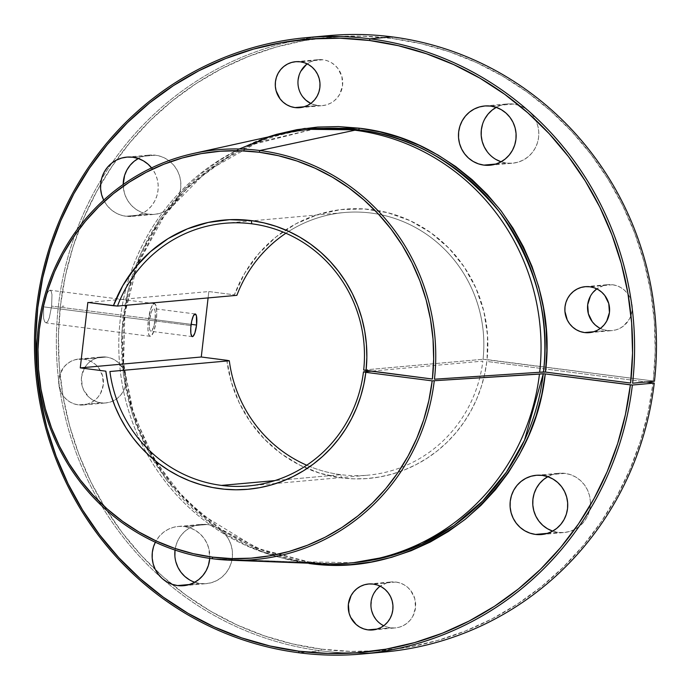<?xml version="1.0" encoding="UTF-8"?>
<svg xmlns="http://www.w3.org/2000/svg" width="690" height="690" viewBox="0 0 690 690"><rect width="100%" height="100%" fill="white"/><g stroke="black" fill="none" stroke-linecap="round" stroke-linejoin="round"><path stroke-width="0.52" stroke-dasharray="3.45 2.59" d="M149.532 320.212L190.983 325.542L149.532 320.212L151.274 312.122L152.464 309.586L153.637 308.628L154.603 309.396L155.224 311.768L155.112 319.703A11.42 2.743 97.3 0 0 153.775 308.628A11.42 2.743 97.3 0 0 149.532 320.212A11.42 2.743 97.3 0 0 150.868 331.286A11.42 2.743 97.3 0 0 155.112 319.703L153.37 327.793L151.015 331.286L150.041 330.519L149.42 328.147L149.532 320.212M191.139 324.343L155.112 319.703L191.139 324.343M148.298 320.324A16.482 3.95 -82.7 0 1 154.422 303.609A16.482 3.95 -82.7 0 1 156.345 319.599L51.612 306.127L51.983 294.69L51.233 291.284L49.896 290.188L48.145 291.568L46.282 295.216L43.556 306.852L148.298 320.324L43.556 306.852L43.608 318.332L44.66 321.781L46.118 322.894L47.739 321.497L49.309 317.823L51.612 306.127L51.983 294.69L51.233 291.284L49.896 290.188L48.145 291.568L46.282 295.216L43.556 306.852L43.608 318.332L44.66 321.781L46.118 322.894L47.739 321.497L49.309 317.823L51.612 306.127L156.345 319.599A16.482 3.95 -82.7 0 1 150.222 336.306A16.482 3.95 -82.7 0 1 148.298 320.324L147.927 329.346L149.031 335.202L149.678 336.065L151.257 335.927L153.836 331.26L155.905 322.791L156.768 313.363L156.509 308.137L154.965 303.85L153.396 303.988L150.817 308.654L148.298 320.324M154.422 303.609L49.896 290.188M612.548 284.737L589.872 286.781L612.548 284.737L608.166 284.625L603.845 285.384L596.781 288.869A23.072 22.365 -95.1 0 1 607.838 284.651A23.072 22.365 -95.1 0 1 612.548 284.737A23.072 22.365 -95.1 0 1 632.273 308.059A23.072 22.365 -95.1 0 1 611.97 330.613A23.072 22.365 -95.1 0 1 607.252 330.519L611.642 330.639L615.954 329.872L620.043 328.25L623.743 325.835L629.418 319.03L631.178 314.899L632.118 310.483L632.212 305.963L631.445 301.513L629.849 297.287L627.486 293.466L624.45 290.188L620.853 287.575L616.834 285.738L612.548 284.737M593.918 331.718L607.252 330.519L593.918 331.718M395.939 582.05L373.255 584.085L395.939 582.05L391.549 581.929L387.237 582.696L380.173 586.172A23.072 22.365 -95.1 0 1 391.221 581.955A23.072 22.365 -95.1 0 1 395.939 582.05A23.072 22.365 -95.1 0 1 415.665 605.363A23.072 22.365 -95.1 0 1 395.353 627.917A23.072 22.365 -95.1 0 1 390.644 627.831L395.025 627.943L399.346 627.176L403.434 625.554L407.126 623.139L410.291 620.025L412.801 616.334L415.509 607.795L414.828 598.817L410.869 590.769L407.833 587.492L404.237 584.879L400.217 583.041L395.939 582.05M377.301 629.03L390.644 627.831L377.301 629.03M83.688 359.111A23.072 22.365 84.9 0 1 103.414 382.424A23.072 22.365 84.9 0 1 83.111 404.978A23.072 22.365 84.9 0 1 78.393 404.892L101.068 402.848A23.072 22.365 -95.1 0 0 105.786 402.943A23.072 22.365 -95.1 0 0 126.089 380.388A23.072 22.365 -95.1 0 0 106.364 357.066L83.688 359.111L87.975 360.102L91.986 361.94L95.582 364.553L98.618 367.83L102.577 375.878L103.258 384.856L100.55 393.395L98.04 397.095L94.875 400.209L91.184 402.615L87.095 404.237L82.774 405.004L78.393 404.892L74.106 403.892L70.087 402.054L66.49 399.441L63.454 396.163L61.1 392.343L58.736 383.657L59.763 374.73L64.041 366.908L67.206 363.794L70.898 361.379L74.986 359.757L106.364 357.066L101.982 356.946L97.661 357.713L93.581 359.335L89.881 361.75L86.716 364.863L84.206 368.555L81.498 377.102L82.179 386.081L83.775 390.298L89.174 397.406L92.771 400.01L96.79 401.847L101.068 402.848L105.458 402.969L109.77 402.201L113.859 400.579L117.559 398.165L120.716 395.051L123.234 391.359L124.993 387.228L125.934 382.812L126.029 378.293L123.665 369.616L118.266 362.509L114.669 359.904L110.65 358.067L106.364 357.066A23.072 22.365 -95.1 0 0 101.654 356.98A23.072 22.365 -95.1 0 0 81.342 379.526A23.072 22.365 -95.1 0 0 101.068 402.848L78.393 404.892A23.072 22.365 84.9 0 1 58.667 381.57A23.072 22.365 84.9 0 1 78.971 359.016A23.072 22.365 84.9 0 1 83.688 359.111M513.394 104.052L490.711 106.096L513.394 104.052L507.736 103.905L502.173 104.889L496.188 107.364A29.748 28.833 -95.1 0 1 507.314 103.94A29.748 28.833 -95.1 0 1 513.394 104.052A29.748 28.833 -95.1 0 1 538.821 134.119A29.748 28.833 -95.1 0 1 512.644 163.194A29.748 28.833 -95.1 0 1 506.564 163.073L512.213 163.228L517.785 162.236L523.055 160.149L527.816 157.035L531.895 153.025L535.13 148.264L537.407 142.934L538.623 137.25L538.735 131.419L537.743 125.675L535.69 120.233L532.645 115.308L528.73 111.073L524.09 107.709L518.914 105.346L513.394 104.052M495.929 164.03L506.564 163.073L495.929 164.03M564.981 473.366L542.306 475.41L564.981 473.366L559.331 473.219L553.76 474.202L547.782 476.678A29.748 28.833 -95.1 0 1 558.9 473.254A29.748 28.833 -95.1 0 1 564.981 473.366A29.748 28.833 -95.1 0 1 590.407 503.433A29.748 28.833 -95.1 0 1 564.23 532.499A29.748 28.833 -95.1 0 1 558.15 532.387L563.808 532.542L569.371 531.55L574.641 529.463L579.402 526.349L583.481 522.339L586.724 517.569L588.993 512.247L590.209 506.564L590.321 500.733L589.338 494.989L587.276 489.546L584.232 484.613L580.316 480.387L575.684 477.023L570.501 474.651L564.981 473.366M547.515 533.344L558.15 532.387L547.515 533.344M184.377 526.556A29.748 28.833 84.9 0 1 209.734 558.365L208.734 548.17L206.672 542.728L203.628 537.803L199.712 533.568L195.08 530.205L189.897 527.841L184.377 526.556L207.052 524.512L184.377 526.556L178.727 526.401L173.155 527.393L167.894 529.48L163.125 532.594L159.045 536.604L155.362 542.219A29.748 28.833 84.9 0 1 178.296 526.436A29.748 28.833 84.9 0 1 184.377 526.556M189.526 579.876L194.709 582.248L200.229 583.533L189.586 584.49L200.229 583.533A29.748 28.833 -95.1 0 0 206.31 583.645A29.748 28.833 -95.1 0 0 232.487 554.57A29.748 28.833 -95.1 0 0 207.052 524.512L201.402 524.357L195.839 525.349L190.569 527.436L185.8 530.55L181.72 534.56L178.486 539.321L176.217 544.652L175.001 550.335M295.587 61.712L318.262 59.668A23.072 22.365 -95.1 0 1 322.98 59.763L327.258 60.755L331.278 62.592L334.874 65.205L337.91 68.483L341.869 76.53L342.551 85.508L339.842 94.047L337.332 97.747L334.167 100.861L330.476 103.267L326.387 104.889L322.066 105.656L317.685 105.544A23.072 22.365 -95.1 0 1 310.767 103.448L317.685 105.544L304.342 106.743L317.685 105.544A23.072 22.365 -95.1 0 0 322.394 105.63A23.072 22.365 -95.1 0 0 342.706 83.076A23.072 22.365 -95.1 0 0 322.98 59.763L300.297 61.798L322.98 59.763L318.59 59.642L314.278 60.41L310.19 62.031L306.489 64.446M103.69 200.135A29.748 28.833 84.9 0 0 125.96 216.255L131.609 216.41L137.181 215.418L142.451 213.331L147.212 210.217L151.291 206.207L154.525 201.446L156.803 196.115L158.019 190.431L158.131 184.609L157.139 178.857L155.086 173.414L151.576 167.894A29.748 28.833 84.9 0 1 156.018 198.289A29.748 28.833 84.9 0 1 132.04 216.375A29.748 28.833 84.9 0 1 125.96 216.255L148.635 214.219A29.748 28.833 -95.1 0 0 154.715 214.331A29.748 28.833 -95.1 0 0 180.892 185.265A29.748 28.833 -95.1 0 0 155.466 155.198L132.791 157.242L155.466 155.198L149.816 155.052L144.245 156.035L138.267 158.51A29.748 28.833 -95.1 0 1 149.385 155.086A29.748 28.833 -95.1 0 1 155.466 155.198L160.986 156.483L166.169 158.855L170.801 162.219L174.717 166.445L177.761 171.379L179.823 176.821L180.806 182.565L180.694 188.396L179.478 194.08L177.209 199.401L173.966 204.162L169.887 208.182L165.126 211.295L159.856 213.383L154.293 214.366L148.635 214.219L125.96 216.255L120.439 214.97L115.256 212.606L110.624 209.243L106.709 205.008L103.664 200.083M308.973 563.204L308.758 561.876L308.973 563.204M353.237 562.73L308.758 561.876L263.019 550.568L220.783 529.118L184.144 498.594L154.905 460.497L133.782 414.509L123.545 364.777L124.743 314.019L137.31 265.003L165.798 213.02L206.966 171.077L257.724 142.356L314.217 129.013L251.988 144.702L218.972 162.495L187.102 188.405L158.976 222.706L137.465 264.486L125.062 311.501L123.148 360.422L131.6 407.618L148.859 449.966L172.483 485.484L199.824 513.412L256.956 548.214L308.732 561.876L353.237 562.73A217.738 211.08 -95.1 0 1 308.732 561.876L304.928 562.221A217.738 211.08 84.9 0 1 146.565 453.106A217.738 211.08 84.9 0 1 130.427 273.766A217.738 211.08 84.9 0 1 310.405 129.349M267.824 137.051L256.766 141.079L237.714 149.773L219.593 160.356L202.567 172.724L186.817 186.757L172.483 202.325L159.709 219.273L148.609 237.446L139.294 256.654L131.859 276.724L126.374 297.459L122.889 318.668L121.44 340.127L122.035 361.646L124.674 383.01L129.332 404.021L135.964 424.471L144.503 444.162L154.862 462.904L166.954 480.516L180.659 496.834L195.831 511.704L212.347 524.969L230.029 536.51L248.711 546.221L268.22 553.992L288.368 559.763L306.153 563.1L262.226 551.845L213.84 526.047L166.989 480.568L147.324 449.699L132.273 413.922L123.363 374.42L121.699 332.951L127.693 291.697L140.967 252.851L160.399 218.256L184.411 189.163L239.257 148.98M340.869 474.668A131.85 127.822 84.9 0 1 306.748 465.224A131.85 127.822 -95.1 0 0 340.869 474.668L274.862 480.611L340.869 474.668A131.85 127.822 -95.1 0 0 367.822 475.186A131.85 127.822 -95.1 0 0 482.853 361.112L371.168 371.16L482.853 361.112A131.85 127.822 84.9 0 1 340.869 474.668L341.3 477.868L340.869 474.668M226.829 360.292A135.145 131.014 -95.1 0 0 341.3 477.868L354.074 478.86L366.873 478.567L379.578 476.98L392.058 474.125L404.211 470.028L415.906 464.724L427.041 458.264L437.503 450.717L447.198 442.143L456.021 432.63L463.904 422.271L470.77 411.162L476.54 399.415L481.163 387.133L484.604 374.437L486.83 361.448L646.366 381.967L486.83 361.448A135.145 131.014 -95.1 0 1 341.3 477.868L320.065 473.28L299.839 465.146L281.175 453.701L264.572 439.245L250.496 422.185L239.327 402.986L231.366 382.156L226.829 360.292M339.394 36.51L362.923 36.182L392.136 38.45L420.96 43.643L449.173 51.716L476.497 62.592L502.665 76.167L527.445 92.305L550.577 110.857L571.863 131.643L591.071 154.474L608.045 179.107L622.604 205.327L634.61 232.875L643.951 261.493L650.541 290.895L654.31 320.807L655.224 350.934L653.275 380.992L654.465 381.234L653.275 380.992A307.792 298.382 -95.1 0 0 392.136 38.45L391.929 36.846L392.136 38.45A307.792 298.382 -95.1 0 0 100.602 184.497A307.792 298.382 -95.1 0 0 155.44 569.759A307.792 298.382 -95.1 0 0 321.48 649.135L320.885 650.808A309.439 299.986 84.9 0 1 101.404 179.331A309.439 299.986 84.9 0 1 112.082 162.849A309.439 299.986 84.9 0 1 317.762 36.829M328.682 35.639A309.439 299.986 -95.1 0 0 112.082 162.849A309.439 299.986 -95.1 0 0 101.404 179.331A309.439 299.986 -95.1 0 0 320.885 650.808L299.012 652.775L320.885 650.808A309.439 299.986 -95.1 0 0 384.132 652.024M314.217 129.013A217.738 211.08 -95.1 0 0 137.232 265.089A217.738 211.08 -95.1 0 0 154.81 460.42A217.738 211.08 -95.1 0 0 308.732 561.876L304.928 562.221L212.615 558.762L304.928 562.221A217.738 211.08 -95.1 0 0 323.317 563.747M284.591 133.351A217.738 211.08 -95.1 0 0 130.427 273.766A217.738 211.08 -95.1 0 0 146.565 453.106A217.738 211.08 -95.1 0 0 304.928 562.221M373.178 652.8A309.439 299.986 84.9 0 1 320.885 650.808L321.48 649.135A307.792 298.382 -95.1 0 0 653.068 382.829L648.1 412.499L640.346 441.514L629.866 469.588L616.765 496.464L601.171 521.864L583.231 545.566L563.126 567.327L541.038 586.94L517.181 604.224L491.789 619.008L465.095 631.152L437.365 640.544L408.868 647.082L379.862 650.713L350.641 651.403L321.48 649.135L292.603 643.934L264.339 635.835L236.972 624.924L210.761 611.306L185.946 595.116L162.78 576.504L141.493 555.648L122.268 532.749L105.303 508.038L90.761 481.741L78.789 454.115L69.483 425.428L62.954 395.957L59.245 365.976L58.409 335.788L60.444 305.679L65.334 275.931L73.037 246.839L83.464 218.678L96.522 191.725L112.099 166.238L130.022 142.459L150.127 120.621L172.233 100.93L196.107 83.576L221.533 68.733L248.262 56.537L276.035 47.101L304.592 40.529L333.641 36.88M653.275 380.992L487.045 359.611L487.554 335.262L483.811 311.199L475.945 288.187L464.206 266.978L448.983 248.271L430.758 232.668L410.136 220.679L387.771 212.684L364.406 208.949L340.8 209.605L317.711 214.616L295.889 223.819L276.043 236.929L258.828 253.506L244.795 273.024L234.402 294.837L208.837 291.551L208.095 297.916L208.837 291.551L87.837 302.436L208.837 291.551L234.402 294.837A135.145 131.014 -95.1 0 1 387.771 212.684A135.145 131.014 -95.1 0 1 487.045 359.611L483.06 359.274A131.85 127.822 -95.1 0 0 344.189 212.546A131.85 127.822 -95.1 0 0 285.876 233.246A131.85 127.822 84.9 0 1 422.936 231.935A131.85 127.822 84.9 0 1 483.06 359.274L653.275 380.992M63.937 306.162L62.143 306.282L63.937 306.136M123.208 184.48L124.286 192.596L126.339 198.039L129.384 202.972L133.299 207.198L137.94 210.562L143.115 212.934L148.635 214.219A29.748 28.833 -95.1 0 1 123.208 184.48M300.814 71.251L299.055 75.383M298.115 79.79L298.02 84.309L298.787 88.769L300.383 92.995L302.746 96.816M174.889 556.166L175.872 561.91M194.753 582.257A29.748 28.833 -95.1 0 0 200.229 583.533L205.879 583.68L211.451 582.696L216.712 580.601L221.481 577.495L225.561 573.476L228.795 568.715L231.064 563.394L232.28 557.701L232.401 551.879L231.409 546.135L229.356 540.693L226.311 535.759L222.396 531.533L217.755 528.169L212.58 525.797L207.052 524.512A29.748 28.833 -95.1 0 0 200.98 524.4A29.748 28.833 -95.1 0 0 175.036 550.077M552.63 531.102L558.15 532.387A29.748 28.833 -95.1 0 1 552.681 531.119M484.82 118.87L482.552 124.191M487.312 151.826L491.228 156.052L495.86 159.416M501.043 161.788L506.564 163.073A29.748 28.833 -95.1 0 1 501.087 161.805M379.448 586.733L373.773 593.538L372.014 597.669L370.978 606.596L371.746 611.055M375.705 619.102L378.741 622.38L382.338 624.993L386.357 626.831L390.644 627.831A23.072 22.365 -95.1 0 1 383.726 625.735M592.9 292.534L590.39 296.226M598.955 327.681L602.974 329.518L607.252 330.519A23.072 22.365 -95.1 0 1 600.343 328.431M62.143 306.326L63.929 306.17L62.186 306.377M363.682 370.021L483.06 359.274L363.682 370.021M318.262 59.668A23.072 22.365 -95.1 0 0 307.214 63.885M150.222 336.306L46.118 322.894M63.903 306.17L62.143 306.36L63.894 306.196M195.227 313.967L153.775 308.628M589.295 332.649L611.97 330.613M372.678 629.961L395.353 627.917M83.111 404.978L105.786 402.943M489.969 165.229L512.644 163.194M541.555 534.543L564.23 532.499M183.626 585.689L206.31 583.645M299.719 107.675L322.394 105.63M132.04 216.375L154.715 214.331M224.811 223.284L344.189 212.546M248.435 485.924L367.822 475.186M126.71 157.122L149.385 155.086M178.296 526.436L200.98 524.4M536.225 475.289L558.9 473.254M484.639 105.984L507.314 103.94M78.971 359.016L101.654 356.98M368.546 583.999L391.221 581.955M585.155 286.686L607.838 284.651M192.32 336.616L150.868 331.286"/><path stroke-width="1.03" d="M190.983 325.542A11.42 2.743 -82.7 0 1 195.227 313.967A11.42 2.743 -82.7 0 1 196.564 325.042L191.139 324.343L196.564 325.042L196.417 315.727L195.08 313.959L193.312 316.011L191.699 321.186L190.785 327.741L190.871 333.477L191.941 336.444L193.036 336.349L194.822 333.123L196.564 325.042A11.42 2.743 -82.7 0 1 192.32 336.616A11.42 2.743 -82.7 0 1 190.983 325.542M589.872 286.781A23.072 22.365 84.9 0 1 609.598 310.095A23.072 22.365 84.9 0 1 589.295 332.649A23.072 22.365 84.9 0 1 584.577 332.563L593.918 331.718L584.577 332.563L580.29 331.562L576.271 329.725L572.674 327.112L569.638 323.834L567.284 320.013L564.92 311.337L565.007 306.809L565.947 302.401L567.715 298.27L570.225 294.578L573.39 291.465L577.082 289.05L581.17 287.428L585.491 286.661L589.872 286.781L594.159 287.773L598.17 289.619L601.766 292.224L604.802 295.501L608.761 303.548L609.442 312.527L606.734 321.066L604.224 324.766L601.059 327.879L597.368 330.286L593.279 331.907L588.958 332.675L584.577 332.563A23.072 22.365 84.9 0 1 564.851 309.241A23.072 22.365 84.9 0 1 585.155 286.686A23.072 22.365 84.9 0 1 589.872 286.781M373.255 584.085A23.072 22.365 84.9 0 1 392.981 607.407A23.072 22.365 84.9 0 1 372.678 629.961A23.072 22.365 84.9 0 1 367.96 629.866L377.301 629.03L367.96 629.866L363.682 628.866L359.663 627.029L356.066 624.424L350.667 617.317L349.071 613.1L348.39 604.121L351.098 595.573L353.608 591.882L356.773 588.768L360.473 586.353L364.553 584.732L368.874 583.964L373.255 584.085L377.542 585.086L381.561 586.923L385.158 589.527L388.194 592.814L390.557 596.634L392.153 600.861L392.921 605.311L392.826 609.831L391.886 614.247L390.126 618.378L387.616 622.07L384.451 625.183L380.751 627.598L376.662 629.22L372.35 629.987L367.96 629.866A23.072 22.365 84.9 0 1 348.234 606.545A23.072 22.365 84.9 0 1 368.546 583.999A23.072 22.365 84.9 0 1 373.255 584.085M490.711 106.096A29.748 28.833 84.9 0 1 516.137 136.163A29.748 28.833 84.9 0 1 489.969 165.229A29.748 28.833 84.9 0 1 483.888 165.117L495.929 164.03L483.888 165.117L478.36 163.832L473.185 161.46L468.553 158.096L464.637 153.87L461.593 148.937L459.531 143.494L458.54 137.75L458.66 131.919L459.876 126.236L462.145 120.914L465.379 116.144L469.459 112.134L474.228 109.02L479.49 106.933L485.061 105.941L490.711 106.096L496.239 107.381L501.414 109.753L506.055 113.117L509.97 117.343L513.015 122.277L515.068 127.719L516.06 133.463L515.939 139.285L514.723 144.978L512.454 150.299L509.22 155.06L505.14 159.079L500.371 162.185L495.109 164.28L489.538 165.264L483.888 165.117A29.748 28.833 84.9 0 1 458.462 135.05A29.748 28.833 84.9 0 1 484.639 105.984A29.748 28.833 84.9 0 1 490.711 106.096M542.306 475.41A29.748 28.833 84.9 0 1 567.732 505.468A29.748 28.833 84.9 0 1 541.555 534.543A29.748 28.833 84.9 0 1 535.475 534.422L547.515 533.344L535.475 534.422L529.955 533.137L524.771 530.774L520.139 527.41L516.224 523.175L513.179 518.25L511.126 512.808L510.134 507.064L510.246 501.233L511.463 495.549L513.731 490.219L516.974 485.458L521.053 481.448L525.815 478.334L531.084 476.247L536.648 475.255L542.306 475.41L547.826 476.695L553 479.067L557.641 482.431L561.557 486.657L564.601 491.582L566.654 497.024L567.646 502.777L567.534 508.599L566.317 514.292L564.041 519.613L560.806 524.374L556.727 528.385L551.966 531.498L546.696 533.594L541.133 534.577L535.475 534.422A29.748 28.833 84.9 0 1 510.048 504.364A29.748 28.833 84.9 0 1 536.225 475.289A29.748 28.833 84.9 0 1 542.306 475.41L542.306 475.41M209.734 558.365A29.748 28.833 84.9 0 1 183.626 585.689A29.748 28.833 84.9 0 1 177.546 585.568L189.586 584.49L177.546 585.568L172.026 584.283L166.851 581.911L162.21 578.548L158.295 574.322L155.25 569.397L153.197 563.954L152.205 558.201L152.326 552.38L153.542 546.696L155.362 542.219A29.748 28.833 84.9 0 0 177.546 585.568L183.204 585.724L188.767 584.732L194.037 582.645L198.798 579.531L202.877 575.52L206.12 570.759L208.389 565.429L209.734 558.365M300.297 61.798A23.072 22.365 84.9 0 1 320.022 85.12A23.072 22.365 84.9 0 1 299.719 107.675A23.072 22.365 84.9 0 1 295.001 107.58L304.342 106.743L295.001 107.58L290.723 106.588L286.704 104.742L283.107 102.137L280.071 98.86L276.112 90.813L275.345 86.354L275.439 81.834L276.38 77.418L278.139 73.287L280.649 69.595L283.814 66.481L287.514 64.067L291.594 62.445L295.915 61.686L300.297 61.798L304.583 62.799L308.603 64.636L312.199 67.249L315.235 70.527L317.598 74.348L319.194 78.574L319.962 83.024L319.867 87.544L318.927 91.96L317.167 96.091L314.657 99.783L311.492 102.896L307.792 105.311L303.704 106.933L299.391 107.7L295.001 107.58A23.072 22.365 84.9 0 1 275.276 84.258A23.072 22.365 84.9 0 1 295.587 61.712A23.072 22.365 84.9 0 1 300.297 61.798M152.042 168.489L148.126 164.263L143.486 160.899L138.311 158.528L132.791 157.242A29.748 28.833 84.9 0 0 126.71 157.122A29.748 28.833 84.9 0 0 103.69 200.135L101.603 194.64L100.619 188.896L100.731 183.066L101.948 177.382L104.216 172.052L107.459 167.291L111.538 163.28L116.3 160.166L121.569 158.079L127.133 157.087L132.791 157.242A29.748 28.833 84.9 0 1 151.576 167.894M543.272 373.747L432.182 380.863A204.05 197.814 84.9 0 1 212.391 557.106L212.615 558.762L212.391 557.106A204.05 197.814 84.9 0 1 39.339 329.406A204.05 197.814 84.9 0 1 259.242 152.249L259.845 150.524A205.749 199.47 -95.1 0 0 38.114 329.165A205.749 199.47 -95.1 0 0 212.615 558.762A205.749 199.47 -95.1 0 0 434.234 381.035A205.749 199.47 84.9 0 1 229.994 560.202L323.317 563.747A217.738 211.08 -95.1 0 0 539.459 374.092L543.272 373.747A217.738 211.08 -95.1 0 1 353.237 562.73L387.72 556.623L421.857 544.186L454.02 525.452L482.629 501.052L506.4 472.132L524.512 440.203L543.272 373.747L545.264 373.92C539.313 429.499 512.627 477.972 465.207 519.329C414.612 556.425 362.526 571.139 308.947 563.48L329.716 565.093L350.529 564.601L371.186 562.022L391.489 557.365L411.24 550.689L430.25 542.047L448.345 531.524L465.345 519.225L481.085 505.261L495.42 489.771L508.202 472.909L519.329 454.822L528.669 435.692L536.156 415.708L541.702 395.051L545.264 373.92L543.548 373.756M239.257 148.98L272.766 135.482L304.463 128.478L359.318 128.193L358.722 129.867L310.405 129.349A217.738 211.08 84.9 0 1 354.91 130.203L358.722 129.867A217.738 211.08 -95.1 0 0 314.217 129.013M306.748 465.224A131.85 127.822 84.9 0 1 229.304 360.784L226.829 360.292L229.304 360.784A131.85 127.822 -95.1 0 0 306.748 465.224M317.762 36.829A309.439 299.986 84.9 0 1 391.929 36.846A309.439 299.986 84.9 0 1 654.465 381.234A309.439 299.986 -95.1 0 0 391.929 36.846A309.439 299.986 -95.1 0 0 328.682 35.639L306.809 37.605A309.439 299.986 84.9 0 1 370.056 38.821A309.439 299.986 -95.1 0 0 36.587 307.473A309.439 299.986 -95.1 0 0 299.012 652.775L298.805 651.179A307.792 298.382 84.9 0 1 37.769 307.714A307.792 298.382 84.9 0 1 369.461 40.486L370.056 38.821L391.929 36.846L370.056 38.821A309.439 299.986 84.9 0 1 632.592 383.2L654.465 381.234L632.592 383.2A309.439 299.986 -95.1 0 0 370.056 38.821L369.461 40.486L340.239 38.226L310.966 38.916L281.908 42.573L253.359 49.145L225.587 58.572L198.858 70.768L173.432 85.62L149.549 102.965L127.452 122.656L107.347 144.503L89.415 168.282L73.847 193.769L60.789 220.722L50.353 248.883L42.659 277.975L37.769 307.714L35.733 337.833L36.57 368.02L40.27 397.992L46.808 427.472L56.106 456.159L68.086 483.785L82.627 510.074L99.593 534.793L118.809 557.684L140.105 578.539L163.271 597.152L188.077 613.35L214.297 626.968L241.664 637.879L269.919 645.969L298.805 651.179L299.012 652.775A309.439 299.986 -95.1 0 0 632.376 385.037L630.384 384.865A307.792 298.382 84.9 0 1 298.805 651.179L327.966 653.447L357.187 652.757L386.184 649.126L414.69 642.58L442.419 633.196L469.105 621.052L494.506 606.269L518.363 588.984L540.451 569.362L560.556 547.601L578.496 523.908L594.09 498.499L607.183 471.632L617.662 443.558L625.425 414.543L630.384 384.865L545.264 373.92L632.376 385.037A309.439 299.986 84.9 0 1 362.259 653.991A309.439 299.986 84.9 0 1 299.012 652.775A309.439 299.986 84.9 0 1 34.5 340.041A309.439 299.986 84.9 0 1 306.809 37.605M221.49 485.406A131.85 127.822 84.9 0 1 109.917 371.522L229.304 360.784L109.917 371.522A131.85 127.822 -95.1 0 0 221.49 485.406L274.862 480.611L221.49 485.406A131.85 127.822 -95.1 0 0 363.466 371.85A131.85 127.822 84.9 0 1 248.435 485.924A131.85 127.822 84.9 0 1 221.49 485.406M362.259 653.991L384.132 652.024A309.439 299.986 -95.1 0 0 654.249 383.062L632.376 385.037L654.249 383.062A309.439 299.986 84.9 0 1 373.178 652.8M229.994 560.202A205.749 199.47 84.9 0 1 212.615 558.762A205.749 199.47 84.9 0 1 36.95 363.544A205.749 199.47 84.9 0 1 193.398 153.491A205.749 199.47 84.9 0 1 259.845 150.524L259.242 152.249A204.05 197.814 84.9 0 1 432.397 379.034L363.682 370.021A131.85 127.822 -95.1 0 0 251.755 223.802A131.85 127.822 84.9 0 1 363.682 370.021L366.045 370.495L366.856 357.325L366.407 344.129L364.717 331.036L361.793 318.168L357.67 305.644L352.374 293.595L345.975 282.124L338.523 271.343L330.087 261.363L320.755 252.273L310.612 244.156L299.753 237.101L288.282 231.167L276.311 226.415L263.951 222.879L251.332 220.61L229.675 219.679L208.19 222.447L187.456 228.83L168.05 238.645L150.498 251.634L135.275 267.444L122.794 285.643L113.41 305.722L87.837 302.436L80.264 367.882L201.264 356.997L208.095 297.916L201.264 356.997L80.264 367.882L105.837 371.177A135.145 131.014 84.9 0 0 235.98 489.788A135.145 131.014 84.9 0 0 365.838 372.333L363.466 371.85L371.168 371.16L363.466 371.85L365.838 372.333L432.182 380.863L365.838 372.333L363.828 384.33L360.775 396.095L356.713 407.514L351.659 418.511L345.664 428.982L338.781 438.849L331.053 448.034L322.549 456.461L313.346 464.051L303.505 470.761L293.112 476.514L282.253 481.284L271.023 485.027L259.5 487.701L247.788 489.296L235.98 489.788L224.164 489.184L212.442 487.494L200.919 484.708L189.672 480.878L178.805 476.014L168.403 470.157L158.553 463.37L149.325 455.693L140.803 447.189L133.049 437.934L126.141 428.007L120.12 417.485L115.049 406.445L110.952 394.982L107.873 383.192L105.837 371.177L80.264 367.882L87.837 302.436L117.49 306.067L236.877 295.329A131.85 127.822 84.9 0 1 285.876 233.246A131.85 127.822 -95.1 0 0 236.877 295.329L117.49 306.067A131.85 127.822 84.9 0 1 224.811 223.284A131.85 127.822 84.9 0 1 251.755 223.802L251.332 220.61L251.755 223.802A131.85 127.822 -95.1 0 0 117.49 306.067L113.41 305.722A135.145 131.014 84.9 0 1 251.332 220.61A135.145 131.014 84.9 0 1 366.045 370.495L432.397 379.034L433.656 359.119L433.027 339.17L430.5 319.358L426.118 299.891L419.908 280.951L411.939 262.709L402.279 245.355L391.032 229.046L378.293 213.935L364.191 200.178L348.864 187.896L332.451 177.209L315.106 168.231L297.011 161.029L278.329 155.69L259.242 152.249L239.87 150.748L220.455 151.205L201.195 153.629L182.263 157.984L163.858 164.237L146.133 172.328L129.28 182.169L113.445 193.666L98.799 206.724L85.465 221.205L73.58 236.963L63.256 253.868L54.596 271.731L47.688 290.404L42.582 309.689L39.339 329.406L37.993 349.373L38.545 369.383L41.003 389.264L45.333 408.799L51.5 427.817L59.435 446.128L69.078 463.568L80.325 479.947L93.064 495.127L107.183 508.953L122.544 521.295L138.992 532.033L156.371 541.055L174.51 548.291L193.252 553.656L212.391 557.106L231.711 558.607L251.065 558.158L270.273 555.761L289.153 551.431L307.516 545.221L325.197 537.191L342.024 527.41L357.834 515.973L372.471 502.993L385.805 488.589L397.699 472.909L408.04 456.09L416.743 438.305L423.703 419.718L428.87 400.511L432.182 380.863L539.459 374.092A217.738 211.08 84.9 0 1 349.425 563.075A217.738 211.08 84.9 0 1 304.928 562.221M267.824 137.051L276.561 134.36L296.907 129.677L317.616 127.072L338.488 126.581L359.318 128.193L379.845 131.893L399.933 137.638L419.399 145.383L438.038 155.043L455.685 166.532L472.176 179.736L487.338 194.537L501.026 210.786L513.127 228.33L523.512 246.994L532.076 266.607L538.743 286.98L543.461 307.913L546.161 329.216L546.842 350.675L545.48 372.082L539.675 372.264L543.487 371.919A217.738 211.08 -95.1 0 0 358.722 129.867L354.91 130.203A217.738 211.08 84.9 0 1 539.675 372.264L434.45 379.207A205.749 199.47 -95.1 0 0 259.845 150.524A205.749 199.47 84.9 0 1 434.45 379.207L539.675 372.264A217.738 211.08 -95.1 0 0 354.91 130.203L259.845 150.524L354.91 130.203A217.738 211.08 -95.1 0 0 284.591 133.351L193.398 153.491M646.366 381.967L654.249 383.062L646.366 381.967M333.641 36.88L339.394 36.51M201.264 356.997L226.829 360.292L201.264 356.997M138.983 158.131L134.214 161.236L130.134 165.255L126.9 170.016L124.631 175.338L123.208 184.48A29.748 28.833 -95.1 0 1 138.267 158.51M306.489 64.446L300.814 71.251M299.055 75.383L298.115 79.79M302.746 96.816L305.782 100.093L310.767 103.448A23.072 22.365 -95.1 0 1 307.214 63.885M194.709 582.248L194.753 582.257A29.748 28.833 -95.1 0 1 175.036 550.077L174.889 556.166M175.872 561.91L177.934 567.352L180.978 572.286L184.894 576.512L189.526 579.876M548.498 476.298L543.729 479.403L539.649 483.423L536.415 488.184L534.146 493.505L532.93 499.198L532.809 505.02L533.801 510.764L535.854 516.206L538.899 521.14L542.814 525.366L547.455 528.73L552.681 531.119A29.748 28.833 -95.1 0 1 532.844 505.459A29.748 28.833 -95.1 0 1 547.782 476.678M496.904 106.985L492.143 110.098L488.063 114.109L484.82 118.87M482.552 124.191L481.335 129.884L481.223 135.706L482.207 141.459L484.268 146.901L487.312 151.826M495.86 159.416L501.087 161.805A29.748 28.833 -95.1 0 1 481.258 136.146A29.748 28.833 -95.1 0 1 496.188 107.364M383.726 625.735A23.072 22.365 -95.1 0 1 380.173 586.172L379.448 586.733M371.746 611.055L373.342 615.282L375.705 619.102M600.343 328.431A23.072 22.365 -95.1 0 1 596.781 288.869L592.9 292.534M590.39 296.226L587.682 304.773L588.363 313.752L592.322 321.799L595.358 325.076L598.955 327.681M545.48 372.082L630.6 383.036L632.549 352.97L631.635 322.842L627.857 292.931L621.276 263.528L611.927 234.919L599.92 207.371L585.361 181.151L568.396 156.509L549.18 133.688L527.902 112.901L504.761 94.349L479.99 78.203L453.813 64.627L426.498 53.76L398.285 45.678L369.461 40.486A307.792 298.382 84.9 0 1 630.6 383.036L545.48 372.082C552.371 316.624 537.519 262.812 500.923 210.648C460.273 161.822 413.069 134.334 359.318 128.193L358.722 129.867C412.068 135.956 458.919 163.237 499.267 211.692C535.587 263.468 550.327 316.874 543.487 371.919L545.48 372.082M353.237 562.73L349.425 563.075"/></g></svg>
